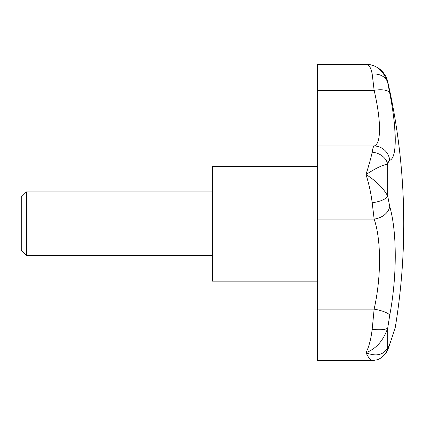 <?xml version="1.0" encoding="UTF-8"?>
<svg xmlns="http://www.w3.org/2000/svg" width="425" height="425" viewBox="0 0 425 425"><rect width="100%" height="100%" fill="white"/><g stroke="black" fill="none" stroke-linecap="round" stroke-linejoin="round"><path stroke-width="0.64" d="M317.688 166.387L212.5 166.387L212.5 281.138L317.688 281.138M373.803 87.481L372.188 74.008A15.938 12.144 -11 0 1 387.728 82.721C383.419 70.38 376.168 64.271 365.973 64.388A22.312 22.312 0 0 1 387.728 81.728A637.5 637.5 0 0 1 395.277 327.367A637.5 637.5 0 0 1 395.271 327.377L389.242 345.865A15.938 13.297 -161.3 0 1 389.093 346.311A15.938 13.297 18.7 0 0 389.247 345.87L388.121 348.835C386.208 352.091 387.042 353.589 379.769 358.631L382.548 356.75L385.013 354.216L387.451 350.296M389.342 345.562A15.938 13.297 -161.3 0 1 389.247 345.87A15.938 13.297 18.7 0 0 389.725 343.793C397.088 322.012 397.088 322.012 389.725 343.793C388.944 346.093 388.275 347.4 387.728 347.719C383.419 355.125 376.168 356.782 365.973 352.697C376.168 348.803 383.419 340.579 387.728 328.015L389.725 315.281C397.115 276.404 397.062 231.614 389.725 206.428L389.752 206.518M394.687 127.181L395.271 139.937M387.728 82.721L389.725 93.017L387.728 81.728M21.25 250.463L26.424 255.637L26.424 191.887L21.25 197.062L21.25 250.463M380.853 357.993A15.938 15.778 -118.3 0 1 379.902 358.562A15.938 15.778 -118.3 0 1 379.775 358.636A15.938 15.778 -118.3 0 1 377.363 359.688A15.938 15.778 61.7 0 0 379.775 358.636A15.938 15.778 61.7 0 0 379.902 358.562C379.281 359.348 376.619 360.033 371.918 360.612L317.688 360.612L317.688 309.124L374.138 309.124L372.188 329.306C370.961 339.304 368.889 347.103 365.973 352.697C368.889 358.365 370.961 360.974 372.188 360.522M372.188 329.306A15.938 3.868 -172.7 0 0 387.728 328.015L387.728 347.719A15.938 15.778 61.7 0 1 379.902 358.562C379.281 359.348 376.619 360.033 371.918 360.612M317.688 309.124L317.688 64.388L365.973 64.388C368.889 64.345 370.961 67.548 372.188 74.008L372.178 73.902M389.725 315.281A15.938 3.804 -169.5 0 0 374.138 309.124C381.342 276.962 381.294 239.913 374.138 219.077A15.938 12.022 164.4 0 0 389.725 206.428L387.728 196.116A15.938 5.886 172.3 0 1 372.188 202.736L374.138 219.077L317.688 219.077M372.188 74.008L374.138 90.323A15.938 5.865 -11 0 1 389.725 93.017C397.115 130.555 397.062 158.143 389.725 160.294A15.938 15.651 69 0 0 374.138 145.977C373.378 146.476 372.725 148.559 372.188 152.235A15.938 13.387 13.2 0 1 387.728 164.241C388.275 161.92 388.944 160.607 389.725 160.294M317.688 90.323L374.138 90.323C381.342 121.375 381.294 144.202 374.138 145.977L317.688 145.977M372.188 152.235C370.961 157.962 368.889 165.389 365.973 174.51C376.168 168.024 383.419 164.597 387.728 164.241L387.728 196.116C383.419 188.132 376.168 180.928 365.973 174.51C368.889 183.611 370.961 193.014 372.188 202.736M212.5 255.637L26.424 255.637M212.5 191.887L26.424 191.887"/></g></svg>
